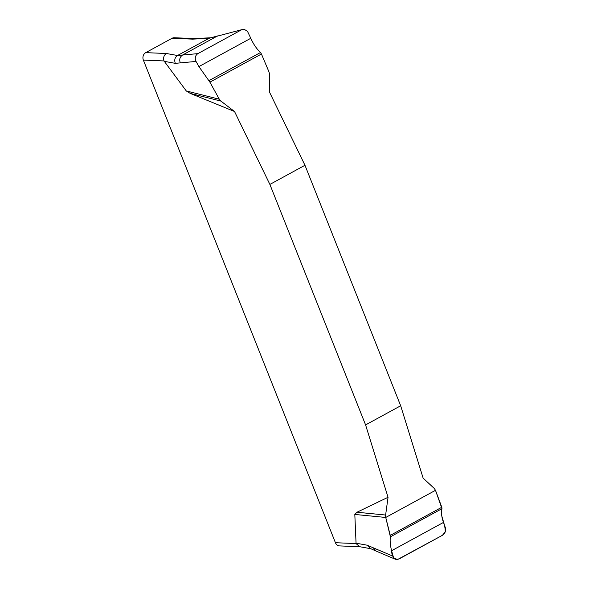 <?xml version="1.0" encoding="UTF-8"?>
<svg xmlns="http://www.w3.org/2000/svg" width="589" height="589" viewBox="0 0 589 589"><rect width="100%" height="100%" fill="white"/><g stroke="black" fill="none" stroke-linecap="round" stroke-linejoin="round"><path stroke-width="0.88" d="M234.54 111.52L190.291 93.423L186.286 90.956L219.307 99.217L220.882 101.072L234.54 111.52L269.88 184.423L365.585 424.912L388.048 497.278L385.618 515.029L385.743 517.459L354.814 514.44L356.956 512.239L388.048 497.278M186.286 90.956L164.014 60.947L143.363 60.085L335.428 542.712A5.595 4.822 92.4 0 0 339.581 545.907L359.945 546.761M335.428 542.712L356.073 543.573L354.814 514.44M196.034 61.433L180.315 62.883C179.1 59.563 179.836 56.949 182.524 55.049L197.867 53.628C195.209 55.513 194.598 58.112 196.034 61.433L198.92 66.586L209.89 82.143L261.442 54.019L269.055 72.072L269.563 74.516L269.629 92.377L304.969 165.273L400.675 405.769L423.138 478.128L434.292 488.472L435.492 490.313L441.809 507.262L390.257 535.386L390.389 536.822C389.837 540.496 390.235 545.134 391.582 550.73L393.57 557.695L395.388 559.255L397.663 559.476L442.42 535.298C445.144 533.42 446.109 530.836 445.306 527.538L443.465 522.428C441.588 517.113 441.095 512.533 441.971 508.675L441.809 507.262M194.753 38.602L174.3 37.748A5.595 4.822 92.4 0 0 172.054 38.278L145.741 52.642A5.595 4.822 92.4 0 0 143.363 60.085M145.741 52.642L166.392 53.503C163.889 55.219 163.094 57.7 164.014 60.947M194.856 38.602L192.706 39.139L172.054 38.278M356.073 543.573L359.665 546.71L370.798 548.72L376.121 551.083L373.301 547.822L367.065 545.178L370.739 548.705M166.392 53.503L177.525 55.506L209.102 38.278L192.706 39.139M356.956 512.239L385.618 515.029M385.743 517.459L435.492 490.313L441.971 508.675C439.291 514.749 445.608 523.091 445.196 531.955L442.42 535.298L398.981 558.998C394.343 559.756 391.876 557.003 391.582 550.73C390.235 545.127 389.837 540.496 390.389 536.822L385.743 517.459L390.257 535.386M373.301 547.822L392.9 556.134M220.882 101.072L190.291 93.423M261.442 54.019L260.456 52.546C256.502 48.688 253.285 43.932 250.796 38.285L247.446 31.261L244.406 29.465L242.418 29.502L217.01 36.231L242.403 29.502M209.89 82.143L219.307 99.217M180.315 62.883L175.323 63.347L164.243 61.344M241.306 29.929L197.867 53.628M175.323 63.347C174.108 60.019 174.845 57.413 177.525 55.506L182.524 55.049L217.01 36.231L209.102 38.278L218.026 35.826M269.88 184.423L304.969 165.273M400.675 405.769L365.585 424.912M355.992 543.183L367.065 545.178M441.971 508.675L390.389 536.822M443.465 522.428L391.582 550.73M208.874 80.693L260.456 52.546M198.92 66.586L250.796 38.285M395.484 559.292L376.121 551.083M194.561 38.609L210.958 37.748"/></g></svg>
